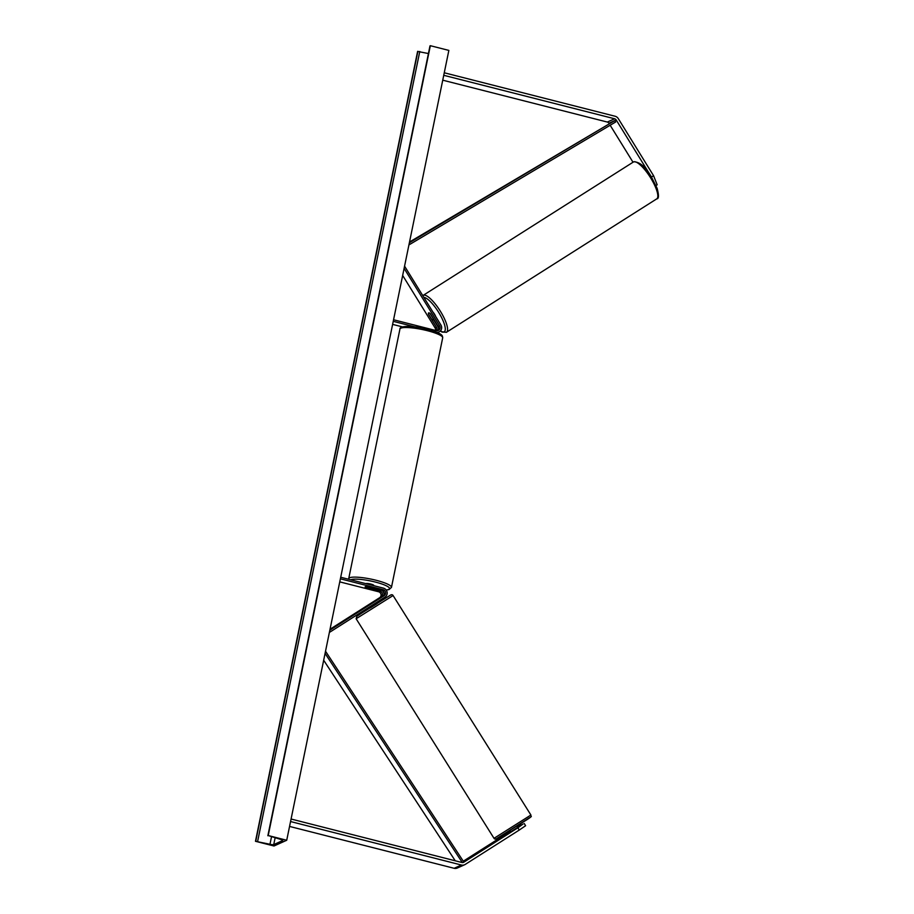 <?xml version="1.0" encoding="UTF-8"?>
<svg xmlns="http://www.w3.org/2000/svg" width="914" height="914" viewBox="0 0 914 914"><rect width="100%" height="100%" fill="white"/><g stroke="black" fill="none" stroke-linecap="round" stroke-linejoin="round"><path stroke-width="1.37" d="M633.014 162.246L610.164 125.252M609.01 123.379L608.918 123.241A2.628 2.502 65.7 0 0 607.319 122.053L442.742 80.181M650.174 174.974L616.196 119.963A2.628 2.502 65.7 0 0 614.596 118.774L443.747 75.302M651.499 177.019L653.567 175.705L657.166 184.788L656.012 185.519M653.567 175.705L618.298 118.614A5.255 5.004 65.7 0 0 615.111 116.249L444.261 72.777M510.915 831.58L523.025 824.04L517.872 827.833L463.832 862.199A2.628 2.502 -114.3 0 1 461.936 862.496L291.075 819.024M510.458 831.203L463.284 861.194M517.473 826.953L521.288 824.816L517.61 827.159M517.872 827.833L519.255 830.061L525.596 825.73L524.225 823.503M519.255 830.061L465.215 864.427A5.255 5.004 -114.3 0 1 461.41 865.021L290.561 821.549M464.609 864.747L457.331 868.026A5.255 5.004 -114.3 0 1 454.144 868.3L289.555 826.427M368.982 604.725L381.047 597.059A3.279 3.13 65.7 0 0 379.973 591.118L365.737 587.496A4.102 0.754 11.6 0 1 365.097 586.914A4.102 0.754 11.6 0 1 367.462 586.719L381.698 590.33A3.279 3.13 -114.3 0 1 382.772 596.282L369.028 604.794M340.705 577.248L383.434 588.125A4.924 4.684 -114.3 0 1 385.045 597.048L329.383 632.442M340.385 578.825L383.103 589.701A3.279 3.13 -114.3 0 1 384.177 595.654L329.84 630.203M339.757 581.875L378.556 591.746A3.279 3.13 -114.3 0 1 379.63 597.699L330.034 629.243M384.051 594.614A4.924 4.684 65.7 0 0 382.201 590.513M437.532 330.685A3.279 3.13 65.7 0 0 438.16 326.424L430.3 313.685A4.102 1.234 -122.5 0 0 428.677 312.862A4.102 1.234 -122.5 0 0 428.632 312.885A4.102 1.234 -122.5 0 0 428.563 314.473L436.435 327.212A3.279 3.13 -114.3 0 1 436.492 330.674M436.812 332.342A4.924 4.684 65.7 0 0 440.891 324.95L404.571 266.145M438.526 329.223A4.924 4.684 -114.3 0 0 437.76 326.367L433.51 319.5M437.475 332.627A4.924 4.684 65.7 0 0 437.543 332.593L438.96 331.953M393.568 319.763L436.286 330.628A3.279 3.13 65.7 0 0 439.577 325.795L404.114 268.385M435.452 330.422A3.279 3.13 65.7 0 0 435.03 327.84L402.663 275.445M392.609 324.39L402.297 326.846M393.237 321.34L415.356 326.972M373.723 585.646L373.78 585.406A4.102 0.754 -168.4 0 0 370.89 584.069A4.102 0.754 -168.4 0 0 365.829 583.646M372.615 588.022L372.604 588.056A4.102 0.754 -168.4 0 1 373.129 588.57A4.102 0.754 -168.4 0 1 370.97 588.787L365.611 587.428A4.102 0.754 -168.4 0 1 365.097 586.914A4.102 0.754 -168.4 0 1 367.257 586.697L372.604 588.056M435.67 316.495A4.102 1.143 -122.4 0 0 432.95 312.097M430.151 313.559L430.094 313.593A4.102 1.143 -122.4 0 0 428.677 312.862M433.19 318.369L433.087 318.438A4.102 1.143 -122.4 0 1 433.03 319.809A4.102 1.143 -122.4 0 1 432.985 319.831A4.102 1.143 -122.4 0 1 431.568 319.1L428.575 314.256A4.102 1.143 -122.4 0 1 428.632 312.885M430.094 313.593L433.087 318.438M286.722 840.252L448.854 50.407L430.345 45.7L268.213 835.545L286.722 840.252L273.994 845.998L255.474 841.291L417.607 51.435L428.426 53.538M255.474 841.291L269.973 844.273A3.279 0.606 -168.4 0 0 273.743 844.582L282.655 840.572A3.279 0.606 -168.4 0 0 282.78 840.446A3.279 0.606 -168.4 0 0 280.701 839.429L268.213 835.545M512.754 830.563L517.335 827.661M376.511 602.463L377.208 603.571L370.261 607.936L369.599 606.862M368.548 605.137L375.106 601.161M376.111 602.76L371.53 605.674L376.1 602.737M368.696 605.079L370.524 604.063M370.49 604.005L375.06 601.092M409.369 242.747L614.825 120.568L409.529 242.004M614.825 120.568L615.648 121.996L408.924 244.918M462.301 862.553L325.076 653.407M455.252 860.794L323.67 660.239M462.85 862.553L463.764 861.936L325.521 651.225M616.196 119.963L608.918 123.241M614.596 118.774L607.319 122.053M463.832 862.199L463.215 862.473M461.41 865.021L454.144 868.3M384.177 595.654L382.772 596.282M383.103 589.701L381.698 590.33M381.047 597.059L379.63 597.699M379.973 591.118L378.556 591.746M439.577 325.795L438.16 326.424M436.435 327.212L435.03 327.84M442.696 337.803A21.822 4.01 -168.4 0 0 427.364 330.685A21.822 4.01 -168.4 0 0 399.944 329.029L348.714 578.619A21.822 4.01 11.6 0 1 376.134 580.276A21.822 4.01 11.6 0 1 391.455 587.394L442.696 337.803C442.056 336.512 445.187 334.124 427.318 329.303C415.767 325.932 399.452 325.144 399.944 329.029M386.154 589.953A20.177 3.713 -168.4 0 0 375.346 582.058A20.177 3.713 -168.4 0 0 350.702 579.796M656.538 198.978A21.822 6.067 -122.4 0 0 656.766 198.852A21.822 6.067 -122.4 0 0 650.448 177.579A21.822 6.067 -122.4 0 0 633.619 161.881A21.822 6.067 -122.4 0 0 633.391 162.007L423.136 295.382A21.822 6.067 57.6 0 1 423.365 295.268A21.822 6.067 57.6 0 1 440.194 310.954A21.822 6.067 57.6 0 1 446.512 332.239A21.822 6.067 57.6 0 1 446.283 332.365M440.434 330.879A20.177 5.61 -122.4 0 0 444.09 331.805A20.177 5.61 -122.4 0 0 439.508 313.753A20.177 5.61 -122.4 0 0 423.845 297.358M273.743 844.582L275.103 837.921M255.76 841.154L417.892 51.31M267.928 835.67L430.06 45.826M269.973 844.273L271.481 836.938M257.645 841.314L419.777 51.47M494.874 837.795L493.948 838.229L356.129 618.744L393.089 595.54L530.908 815.025L494.874 837.795M393.089 595.54C392.449 594.511 391.432 594.454 390.061 595.38L358.894 614.859L370.079 607.639L356.837 616.287L356.129 618.744M497.067 838.344L529.537 817.699M386.211 590.033L389.033 589.587L391.455 587.394M348.668 579.27L348.714 578.619M633.391 162.007L633.825 161.767C639.846 162.007 645.604 166.896 651.134 176.436L657.143 188.353C658.994 195.402 658.88 198.909 656.766 198.852L446.512 332.239L442.113 332.102L440.297 331.028M433.784 319.329L433.03 319.809M429.774 319.329L426.792 314.507M429.991 45.894L267.859 835.739M530.908 815.025C530.029 817.23 534.107 814.9 527.161 819.572L496.988 838.389C495.605 839.326 494.6 839.269 493.948 838.229M511.063 832.163L510.023 830.506M517.758 827.387L516.97 826.142"/></g></svg>
